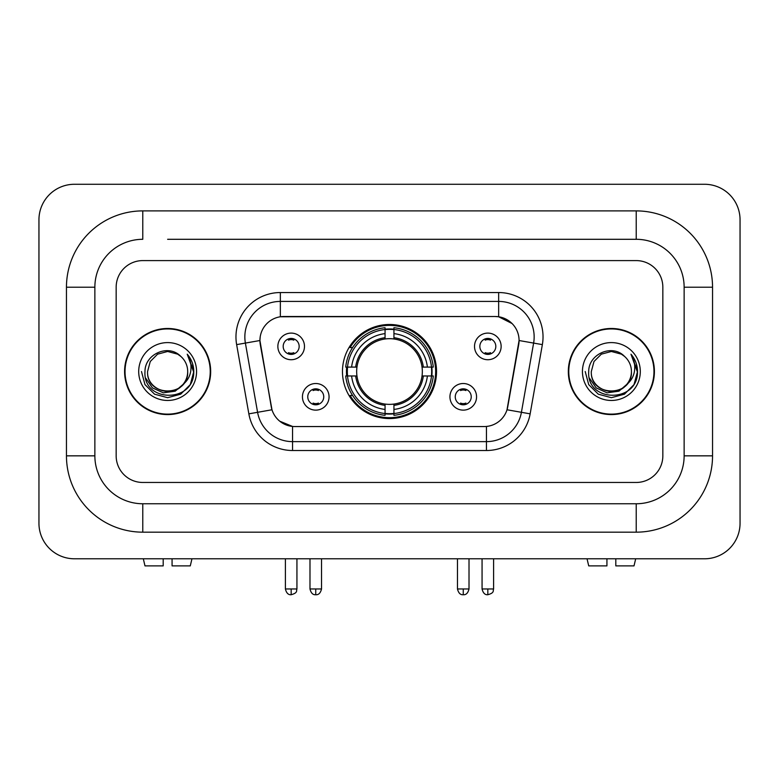 <?xml version="1.0" encoding="UTF-8"?>
<svg xmlns="http://www.w3.org/2000/svg" width="779" height="779" viewBox="0 0 779 779"><rect width="100%" height="100%" fill="white"/><g stroke="black" fill="none" stroke-linecap="round" stroke-linejoin="round"><path stroke-width="1.17" d="M342.468 371.525A47.032 47.032 0 0 0 389.5 418.566A47.032 47.032 0 0 0 436.532 371.525A47.032 47.032 0 0 0 389.5 324.492A47.032 47.032 0 0 0 342.468 371.525M476.563 396.823A13.311 13.311 0 0 1 463.252 410.134A13.311 13.311 0 0 1 449.941 396.823A13.311 13.311 0 0 1 463.252 383.511A13.311 13.311 0 0 1 476.563 396.823M455.257 396.823A7.985 7.985 0 0 0 463.252 404.807A7.985 7.985 0 0 0 471.237 396.823A7.985 7.985 0 0 0 463.252 388.838A7.985 7.985 0 0 0 455.257 396.823M329.059 396.823A13.311 13.311 0 0 1 315.748 410.134A13.311 13.311 0 0 1 302.437 396.823A13.311 13.311 0 0 1 315.748 383.511A13.311 13.311 0 0 1 329.059 396.823M307.763 396.823A7.985 7.985 0 0 0 315.748 404.807A7.985 7.985 0 0 0 323.743 396.823A7.985 7.985 0 0 0 315.748 388.838A7.985 7.985 0 0 0 307.763 396.823M501.14 346.412A13.311 13.311 0 0 1 487.829 359.723A13.311 13.311 0 0 1 474.518 346.412A13.311 13.311 0 0 1 487.829 333.1A13.311 13.311 0 0 1 501.14 346.412M479.845 346.412A7.985 7.985 0 0 0 487.829 354.396A7.985 7.985 0 0 0 495.814 346.412A7.985 7.985 0 0 0 487.829 338.427A7.985 7.985 0 0 0 479.845 346.412M304.482 346.412A13.311 13.311 0 0 1 291.171 359.723A13.311 13.311 0 0 1 277.86 346.412A13.311 13.311 0 0 1 291.171 333.1A13.311 13.311 0 0 1 304.482 346.412M283.186 346.412A7.985 7.985 0 0 0 291.171 354.396A7.985 7.985 0 0 0 299.155 346.412A7.985 7.985 0 0 0 291.171 338.427A7.985 7.985 0 0 0 283.186 346.412M248.852 413.844L236.641 344.62A44.374 44.374 0 0 1 280.343 292.544L498.657 292.544A44.374 44.374 0 0 1 542.359 344.62L530.148 413.844A44.374 44.374 0 0 1 486.456 450.515L292.544 450.515A44.374 44.374 0 0 1 248.852 413.844L271.988 409.764L260.293 344.63A23.964 23.964 0 0 1 283.887 316.508L495.113 316.508A23.964 23.964 0 0 1 518.707 344.63L507.752 406.755A23.964 23.964 0 0 1 484.158 426.551L294.842 426.551A23.964 23.964 0 0 1 271.248 406.755L259.933 340.52L245.385 343.081A35.503 35.503 0 0 1 280.343 301.415L498.657 301.415A35.503 35.503 0 0 1 533.615 343.081L521.414 412.305A35.503 35.503 0 0 1 486.456 441.635L292.544 441.635A35.503 35.503 0 0 1 257.586 412.305L245.385 343.081A35.503 35.503 0 0 1 244.84 336.918M346.684 375.965A43.04 43.04 0 0 1 346.684 367.094M124.591 371.525A43.04 43.04 0 0 0 167.631 414.574A43.04 43.04 0 0 0 210.671 371.525A43.04 43.04 0 0 0 167.631 328.485A43.04 43.04 0 0 0 124.591 371.525M568.329 371.525A43.04 43.04 0 0 0 611.369 414.574A43.04 43.04 0 0 0 654.409 371.525A43.04 43.04 0 0 0 611.369 328.485A43.04 43.04 0 0 0 568.329 371.525M280.343 292.544L280.343 316.771L495.113 316.508L498.657 316.771L512.046 323.519M259.933 340.472L260.196 336.918M484.158 426.551L294.842 426.551M292.544 450.515L292.544 426.444L279.758 421.205M533.615 343.081L519.067 340.52L507.012 409.764L521.414 412.305L533.615 343.081L542.359 344.62M507.752 406.755L507.606 407.505M271.394 407.505L271.248 406.755M662.841 287.217A26.622 26.622 0 0 0 636.219 260.595L142.781 260.595A26.622 26.622 0 0 0 116.159 287.217L116.159 455.842A26.622 26.622 0 0 0 142.781 482.464L636.219 482.464A26.622 26.622 0 0 0 662.841 455.842L662.841 287.217A26.622 26.622 0 0 0 636.219 260.595L142.781 260.595A26.622 26.622 0 0 0 116.159 287.217L116.159 455.842A26.622 26.622 0 0 0 142.781 482.464L636.219 482.464A26.622 26.622 0 0 0 662.841 455.842L662.841 287.217M210.233 371.525A42.602 42.602 0 0 0 167.631 328.933A42.602 42.602 0 0 0 125.039 371.525A42.602 42.602 0 0 0 167.631 414.126A42.602 42.602 0 0 0 210.233 371.525M184.282 383.346L175.226 391.175L163.356 392.83L152.441 387.893L145.615 378.029M183.007 384.417C172.354 398.809 146.53 389.597 147.572 371.525C146.345 397.407 188.917 397.407 187.69 371.525C188.917 397.407 146.345 397.407 147.572 371.525L150.259 361.505L157.601 354.163L167.631 351.475L177.661 354.163L180.777 356.373C168.459 343.471 144.767 354.104 144.991 371.525C142.732 402.49 192.939 403.298 193.747 373.034L193.786 371.525C193.718 364.952 191.527 359.177 187.223 354.192C190.495 359.567 191.644 365.341 190.68 371.525C189.745 376.793 187.184 381.087 183.007 384.417A20.059 20.059 0 0 0 187.69 371.525C188.917 397.407 146.345 397.407 147.572 371.525L150.259 361.505L157.601 354.163M187.69 371.525A20.059 20.059 0 0 0 180.777 356.373M138.701 371.525A28.93 28.93 0 0 0 167.631 400.464A28.93 28.93 0 0 0 196.561 371.525A28.93 28.93 0 0 0 167.631 342.594A28.93 28.93 0 0 0 138.701 371.525M187.223 354.192L193.776 372.294L192.559 363.608L193.776 372.294L192.559 363.608L193.776 372.294L187.418 354.416L193.776 372.284M187.418 354.416L193.786 371.525L190.29 384.612L180.709 394.184L167.631 397.689L154.554 394.184L144.982 384.612L141.476 371.525M163.191 558.786L163.191 565.885L144.991 565.885L143.307 558.786L144.991 565.885M190.28 565.885L191.965 558.786L190.28 565.885L172.071 565.885L172.071 558.786M653.961 371.525A42.602 42.602 0 0 0 611.369 328.933A42.602 42.602 0 0 0 568.767 371.525A42.602 42.602 0 0 0 611.369 414.126A42.602 42.602 0 0 0 653.961 371.525M628.01 383.346L618.954 391.175L607.094 392.83L596.169 387.893L589.343 378.029M631.428 371.525C632.655 397.407 590.083 397.407 591.31 371.525L593.997 361.505L601.339 354.163L611.369 351.475L621.399 354.163L624.505 356.373C612.197 343.471 588.505 354.104 588.72 371.525C586.47 402.49 636.667 403.298 637.485 373.034L637.524 371.525C637.446 364.952 635.265 359.177 630.961 354.192C634.233 359.567 635.382 365.341 634.418 371.525C633.483 376.793 630.922 381.087 626.735 384.417A20.059 20.059 0 0 0 631.428 371.525C632.655 397.407 590.083 397.407 591.31 371.525C590.083 397.407 632.655 397.407 631.428 371.525A20.059 20.059 0 0 0 624.505 356.373M626.735 384.417C616.092 398.809 590.268 389.597 591.31 371.525M582.439 371.525A28.93 28.93 0 0 0 611.369 400.464A28.93 28.93 0 0 0 640.299 371.525A28.93 28.93 0 0 0 611.369 342.594A28.93 28.93 0 0 0 582.439 371.525M630.961 354.192L637.514 372.294L636.297 363.608L637.514 372.294L636.297 363.608L637.514 372.294L631.156 354.416L637.514 372.284M631.156 354.416L637.524 371.525L634.018 384.612L624.446 394.184L611.369 397.689L598.291 394.184L588.71 384.612L585.214 371.525M393.94 413.542L393.94 415.324A44.023 44.023 0 0 0 433.29 375.965L431.508 375.965A42.241 42.241 0 0 1 393.94 413.542L393.94 409.433A38.161 38.161 0 0 0 427.398 375.965L422.033 375.965A32.835 32.835 0 0 0 393.94 338.992L393.94 329.517A42.241 42.241 0 0 1 431.508 367.094L433.29 367.094A44.023 44.023 0 0 0 393.94 327.735L393.94 329.517M347.492 375.965L345.71 375.965A44.023 44.023 0 0 0 385.06 415.324L385.06 413.542A42.241 42.241 0 0 1 347.492 375.965L351.602 375.965A38.161 38.161 0 0 0 385.06 409.433L385.06 404.067A32.835 32.835 0 0 0 422.033 375.965L423.348 375.965A34.14 34.14 0 0 1 393.94 405.372L393.94 409.433M385.06 329.517L385.06 327.735A44.023 44.023 0 0 0 345.71 367.094L347.492 367.094A42.241 42.241 0 0 1 385.06 329.517L385.06 333.626A38.161 38.161 0 0 0 351.602 367.094L356.967 367.094A32.835 32.835 0 0 0 385.06 404.067L385.06 405.372A34.14 34.14 0 0 1 355.652 375.965L351.602 375.965M347.58 375.965A42.154 42.154 0 0 1 347.58 367.094M393.94 329.605A42.154 42.154 0 0 0 385.06 329.605M431.42 367.094A42.154 42.154 0 0 1 431.42 375.965M431.508 367.094L427.398 367.094A38.161 38.161 0 0 0 393.94 333.626M427.398 375.965L431.508 375.965M385.06 409.433L385.06 413.542M422.033 367.094L427.398 367.094M393.94 404.116L393.94 405.372M385.06 404.067A32.835 32.835 0 0 1 356.967 375.965L355.652 375.965M393.94 413.445A42.154 42.154 0 0 1 385.06 413.445M351.602 367.094L347.492 367.094M385.06 338.933L385.06 333.626M393.94 338.992A32.835 32.835 0 0 0 356.967 367.094L355.652 367.094A34.14 34.14 0 0 1 385.06 337.687M393.94 338.943L393.94 337.687A34.14 34.14 0 0 1 423.348 367.094M352.575 347.57L350.063 347.57A46.146 46.146 0 0 1 435.646 371.525A46.146 46.146 0 0 1 350.063 395.489L352.575 395.489M288.503 353.948L288.503 352.683A6.807 6.807 0 0 0 293.829 352.683L293.829 353.948M293.829 338.884L293.829 340.15A6.807 6.807 0 0 0 288.503 340.15L288.503 338.884M485.171 353.948L485.171 352.683A6.807 6.807 0 0 0 490.497 352.683L490.497 353.948M490.497 338.884L490.497 340.15A6.807 6.807 0 0 0 485.171 340.15L485.171 338.884M313.09 404.35L313.09 403.084A6.807 6.807 0 0 0 318.416 403.084L318.416 404.35M318.416 389.296L318.416 390.552A6.807 6.807 0 0 0 313.09 390.552L313.09 389.296M460.584 404.35L460.584 403.084A6.807 6.807 0 0 0 465.91 403.084L465.91 404.35M465.91 389.296L465.91 390.552A6.807 6.807 0 0 0 460.584 390.552L460.584 389.296M606.929 558.786L606.929 565.885L588.72 565.885L587.035 558.786L588.72 565.885M634.009 565.885L635.693 558.786L634.009 565.885L615.809 565.885L615.809 558.786M167.631 239.299L636.219 239.299L167.631 239.299M712.542 287.217L684.137 287.217L684.137 455.842L684.137 287.217A47.928 47.928 0 0 0 636.219 239.299L636.219 210.895L142.781 210.895A76.323 76.323 0 0 0 66.458 287.217L66.458 455.842A76.323 76.323 0 0 0 142.781 532.164L636.219 532.164A76.323 76.323 0 0 0 712.542 455.842L712.542 287.217A76.323 76.323 0 0 0 636.219 210.895M636.219 532.164L636.219 503.76L142.781 503.76L636.219 503.76A47.928 47.928 0 0 0 684.137 455.842L712.542 455.842M66.458 455.842L94.863 455.842L94.863 287.217L94.863 455.842A47.928 47.928 0 0 0 142.781 503.76L142.781 532.164M142.781 210.895L142.781 239.299A47.928 47.928 0 0 0 94.863 287.217L66.458 287.217M740.05 219.775A35.503 35.503 0 0 0 704.547 184.272L74.453 184.272A35.503 35.503 0 0 0 38.95 219.775L38.95 523.284A35.503 35.503 0 0 0 74.453 558.786L704.547 558.786A35.503 35.503 0 0 0 740.05 523.284L740.05 219.775M498.657 292.544L498.657 316.771M486.456 426.444L486.456 450.515M236.641 344.62L245.385 343.081M521.414 412.305L530.148 413.844M393.94 404.067A32.835 32.835 0 0 0 422.033 375.965M385.06 413.844A42.553 42.553 0 0 0 393.94 413.844M431.819 375.965A42.553 42.553 0 0 0 431.819 367.094M393.94 329.205A42.553 42.553 0 0 0 385.06 329.205M291.171 588.963L285.396 588.963C286.409 593.072 288.327 594.99 291.171 594.728L291.171 588.963L296.935 588.963L296.935 558.786M487.829 588.963L482.065 588.963C483.068 593.072 484.996 594.99 487.829 594.728L487.829 588.963L493.604 588.963L493.604 558.786M315.748 588.963L309.984 588.963C310.987 593.072 312.915 594.99 315.748 594.728L315.748 588.963L321.523 588.963L321.523 558.786M463.252 588.963L457.477 588.963C458.49 593.072 460.408 594.99 463.252 594.728L463.252 588.963L469.016 588.963L469.016 558.786M285.396 588.963L285.396 558.786M296.935 588.963C296.127 590.745 298.172 592.78 291.171 594.728M482.065 588.963L482.065 558.786M493.604 588.963C492.786 590.745 494.831 592.78 487.829 594.728M309.984 588.963L309.984 558.786M321.523 588.963C320.51 593.072 318.592 594.99 315.748 594.728M457.477 588.963L457.477 558.786M469.016 588.963C468.013 593.072 466.085 594.99 463.252 594.728"/></g></svg>
